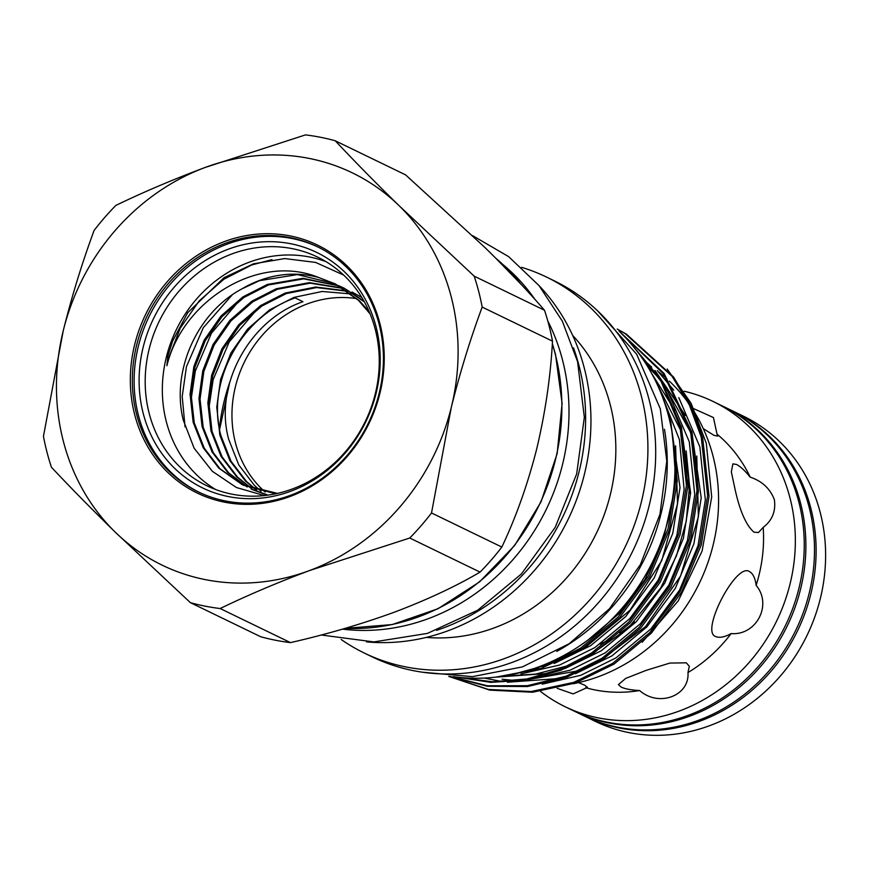 <?xml version="1.0" encoding="UTF-8"?>
<svg xmlns="http://www.w3.org/2000/svg" width="869" height="869" viewBox="0 0 869 869"><rect width="100%" height="100%" fill="white"/><g stroke="black" fill="none" stroke-linecap="round" stroke-linejoin="round"><path stroke-width="1.3" d="M574.822 711.429A169.607 152.966 -64.1 0 0 575.636 711.82L584.24 715.991A169.607 152.966 -64.1 0 0 755.27 685.109A169.607 152.966 -64.1 0 0 809.137 507.246A169.607 152.966 -64.1 0 0 732.198 410.733L723.595 406.562A169.607 152.966 -64.1 0 0 722.78 406.171M575.636 711.82A169.607 152.966 -64.1 0 0 746.667 680.938A169.607 152.966 -64.1 0 0 800.534 503.075A169.607 152.966 -64.1 0 0 723.595 406.562M736.488 464.481L732.893 463.861L731.329 471.856L735.185 489.888C739.975 511.406 746.254 525.506 754.01 532.208L758.431 532.523L763.188 527.385C772.215 520.488 775.952 511.265 774.388 499.708C770.119 488.606 762.059 481.089 750.208 477.157C744.852 470.563 740.29 466.338 736.488 464.481M750.208 477.157A145.351 131.078 -64.1 0 0 717.023 434.152L713.438 417.544L693.842 408.723M703.26 428.623L714.046 435.391L717.729 436.075L717.023 434.152M540.464 691.387A169.607 152.966 -64.1 0 0 565.111 706.714A169.607 152.966 -64.1 0 0 736.141 675.832A169.607 152.966 -64.1 0 0 789.997 497.97A169.607 152.966 -64.1 0 0 713.069 401.456A169.607 152.966 -64.1 0 0 684.099 391.213M565.111 706.714L574.007 711.027A169.607 152.966 -64.1 0 0 745.037 680.145A169.607 152.966 -64.1 0 0 798.893 502.282A169.607 152.966 -64.1 0 0 721.965 405.78L713.069 401.456M585.065 716.382A169.607 152.966 -64.1 0 0 585.88 716.784L595.374 721.389A169.607 152.966 -64.1 0 0 766.393 690.507A169.607 152.966 -64.1 0 0 820.26 512.634A169.607 152.966 -64.1 0 0 743.321 416.132L733.827 411.526A169.607 152.966 -64.1 0 0 733.012 411.135M585.88 716.784A169.607 152.966 -64.1 0 0 756.899 685.902A169.607 152.966 -64.1 0 0 810.766 508.039A169.607 152.966 -64.1 0 0 733.827 411.526M502.879 264.491A206.007 185.781 115.9 0 1 534.989 299.49M547.763 320.878A206.007 185.781 115.9 0 1 562.504 359.962A206.007 185.781 115.9 0 1 342.484 629.134M453.183 676.647A199.37 179.796 -64.1 0 0 668.674 416.49A199.37 179.796 -64.1 0 0 620.129 332.24M341.169 639.486A208.908 188.399 -64.1 0 0 364.339 653.064L372.106 656.834A208.908 188.399 -64.1 0 0 582.762 618.804A208.908 188.399 -64.1 0 0 649.1 399.729A208.908 188.399 -64.1 0 0 554.346 280.861L546.568 277.092A208.908 188.399 -64.1 0 0 521.552 267.326M379.883 323.431A137.791 124.267 115.9 0 1 290.235 496.438A137.791 124.267 115.9 0 1 134.673 414.622A137.791 124.267 115.9 0 1 224.332 241.615A137.791 124.267 115.9 0 1 379.883 323.431M379.112 324.224A136.27 122.887 115.9 0 1 335.847 467.131A136.27 122.887 115.9 0 1 198.436 491.941A136.27 122.887 115.9 0 1 136.629 414.404A136.27 122.887 115.9 0 1 179.905 271.508A136.27 122.887 115.9 0 1 317.304 246.687A136.27 122.887 115.9 0 1 379.112 324.224M199.327 492.365A136.27 122.887 115.9 0 1 138.41 415.263A136.27 122.887 115.9 0 1 181.284 272.736A136.27 122.887 115.9 0 1 318.195 247.133M376.081 326.885A130.85 118.01 115.9 0 1 290.941 491.17A130.85 118.01 115.9 0 1 143.233 413.47A130.85 118.01 115.9 0 1 228.362 249.186A130.85 118.01 115.9 0 1 376.081 326.885M375.256 329.394A127.037 114.567 115.9 0 1 334.913 462.612A127.037 114.567 115.9 0 1 206.811 485.738A127.037 114.567 115.9 0 1 149.196 413.459A127.037 114.567 115.9 0 1 189.529 280.242A127.037 114.567 115.9 0 1 317.63 257.105A127.037 114.567 115.9 0 1 375.256 329.394M215.588 489.508A127.037 114.567 115.9 0 1 166.348 421.78A127.037 114.567 115.9 0 1 202.933 292.18A127.037 114.567 115.9 0 1 326.016 261.667M685.044 465.588A145.351 131.078 115.9 0 1 686.51 471.845M688.009 480.144A145.351 131.078 115.9 0 1 689.389 493.516M634.522 621.922A145.351 131.078 115.9 0 1 619.814 633.077M612.189 637.813A145.351 131.078 115.9 0 1 600.153 644.07M571.454 653.618A145.351 131.078 115.9 0 1 565.056 654.813M63.328 441.159A217.989 196.59 -64.1 0 0 115.381 532.273A217.989 196.59 -64.1 0 0 309.407 570.596A217.989 196.59 -64.1 0 0 451.304 407.344A217.989 196.59 -64.1 0 0 399.186 205.779A217.989 196.59 -64.1 0 0 205.149 167.467A217.989 196.59 -64.1 0 0 63.252 330.709A217.989 196.59 -64.1 0 0 63.328 441.159M335.249 140.778L405.573 174.865L484.62 247.198C508.408 270.509 528.363 291.517 544.505 310.244L474.181 276.157L399.186 205.779C375.766 182.914 354.454 161.243 335.249 140.778A242.625 218.814 -64.1 0 0 305.486 134.891L205.149 167.467C173.072 179.492 143.32 192.136 115.892 205.399A242.625 218.814 -64.1 0 0 94.113 230.448C82.197 262.579 71.91 296.003 63.252 330.709L43.45 436.336A242.625 218.814 -64.1 0 0 46.937 451.989A242.625 218.814 -64.1 0 0 51.445 467.261C70.715 487.802 92.027 509.462 115.381 532.273L190.376 602.651L260.7 636.738A242.625 218.814 -64.1 0 0 290.474 642.615L220.139 608.528C247.578 595.265 277.33 582.621 309.407 570.596L409.733 538.02L480.057 572.106C455.986 586.282 427.591 599.577 394.852 612.004C361.471 624.17 326.679 634.37 290.474 642.615M552.499 341.169C550.577 376.69 545.319 412.558 536.749 448.762C527.711 484.272 516.077 517.044 501.837 547.057L431.513 512.971L451.304 407.344C459.994 372.54 470.281 339.116 482.176 307.083L552.499 341.169A242.625 218.814 -64.1 0 0 549.012 325.517A242.625 218.814 -64.1 0 0 544.505 310.244M482.176 307.083A242.625 218.814 -64.1 0 0 478.689 291.43A242.625 218.814 -64.1 0 0 474.181 276.157M573.203 683.751A175.484 158.256 -64.1 0 0 713.047 456.192A175.484 158.256 -64.1 0 0 692.072 408.321M688.4 402.955A175.484 158.256 -64.1 0 0 669.347 381.122M666.881 378.851A175.484 158.256 -64.1 0 0 658.68 371.997M366.501 641.876A208.908 188.399 -64.1 0 0 584.359 368.347A208.908 188.399 -64.1 0 0 539.128 285.727M426.299 637.411A177.624 160.189 -64.1 0 0 610.234 404.726A177.624 160.189 -64.1 0 0 572.671 335.434M364.339 653.064A208.908 188.399 -64.1 0 0 574.985 615.035A208.908 188.399 -64.1 0 0 641.322 395.96A208.908 188.399 -64.1 0 0 546.568 277.092M642.224 642.224L678.222 600.957L702.098 551.055L711.711 496.927L706.301 443.331L691.127 403.346L667.207 369.032M449.208 676.571L489.801 690.127L532.556 692.235L575.18 683.077L614.057 664.079L651.283 633.24L681.546 592.256L701.283 544.928L709.05 496.329L702.673 437.791L690.866 405.769L673.508 376.972L626.419 334.152L617.24 329.036M617.327 329.145L624.985 333.457L672.063 376.277L689.432 405.073L701.24 437.096L707.616 495.634L699.849 544.222L680.112 591.55L649.849 632.545L612.623 663.384L573.736 682.382L531.111 691.539L488.356 689.432L448.762 676.354M449.751 676.43L487.422 686.293L527.624 686.532L567.272 676.973L603.466 658.952L640.692 628.102L670.955 587.118L690.692 539.79L698.448 491.191L692.082 432.653L664.112 373.485L619.021 330.991M619.499 331.534L663.395 373.779L690.638 431.958L697.014 490.496L689.258 539.095L669.521 586.423L639.247 627.407L602.032 658.257L566.338 676.093L527.233 685.706L487.52 685.793L450.153 676.462M456.355 677.06L490.855 682.382L526.505 680.003L561.157 670.118L592.875 653.814L630.09 622.964L660.353 581.98L680.101 534.652L687.857 486.053L681.481 427.515L660.972 379.503L628.559 340.93M631.22 343.95L661.037 381.306L680.047 426.82L686.423 485.358L678.656 533.957L658.919 581.285L628.656 622.269L591.441 653.119L560.646 669.054L527.027 678.95L492.343 681.785L458.593 677.309M495.678 677.168L540.963 668.5L582.273 648.676L619.499 617.826L649.762 576.842L669.499 529.514L677.266 480.926L670.89 422.388L665.285 404.911M672.584 435.445L675.821 480.22L668.065 528.819L648.328 576.147L618.065 617.131L580.84 647.981L547.818 664.807L511.7 674.637M264.372 495.569L236.455 487.542L212.384 471.335L194.124 448.208L183.207 419.901C171.215 371.498 196.503 313.22 241.701 288.986L259.549 280.654L297.404 274.593L334.804 283.663M557.17 688.335L573.149 693.896L587.498 687.401L584.62 685.141L578.504 682.632M639.638 690.54C658.637 707.431 689.79 695.96 687.966 672.563L689.313 666.251L686.325 662.83L669.89 663.069L646.243 670.336L625.691 678.417L618.402 684.598L621.15 687.064C624.941 688.9 631.1 690.062 639.638 690.54A145.351 131.078 -64.1 0 1 585.641 687.694M731.133 633.577C756.388 635.717 772.574 604.737 756.128 585.358C755.215 578.015 752.923 573.377 749.23 571.433C736 562.645 700.197 631.698 715.535 636.456C719.336 638.172 724.54 637.205 731.133 633.577A145.351 131.078 -64.1 0 1 687.966 672.563M275.734 493.777L243.287 485.195M242.744 484.924L219.922 468.684L204.291 448.241L194.243 422.79L191.147 394.765L194.949 367.098L205.236 340.713L222.04 316.62L243.928 297.48L268.456 284.967L303.781 278.851L339.182 285.966M277.472 493.396L242.201 484.663L218.836 468.152L203.205 447.709L193.157 422.269L190.061 394.233L193.863 366.577L204.139 340.192L220.943 316.088L242.842 296.948L267.359 284.445L302.999 278.319L338.649 285.673M267.424 495.2L252.184 489.508M247.274 486.922L228.819 472.997L213.198 452.553L203.15 427.113L200.044 399.077L203.846 371.411L214.132 345.026L230.937 320.933L252.825 301.793L277.352 289.279L310.168 283.175L343.44 288.508M268.043 495.124L251.098 488.975M246.709 486.694L227.732 472.464L212.101 452.032L202.064 426.581L198.958 398.556L202.759 370.889L213.046 344.504L229.85 320.4L251.738 301.261L276.266 288.758L309.386 282.642L342.918 288.182M251.912 488.671L237.726 477.309L222.095 456.866L212.047 431.426L208.951 403.39L212.753 375.723L223.029 349.338L239.833 325.245L261.732 306.105L286.249 293.592L316.555 287.563L347.578 291.289M251.337 488.465L236.629 476.777L221.008 456.344L210.961 430.894L207.854 402.868L211.656 375.202L221.943 348.817L238.747 324.713L260.635 305.573L285.162 293.07L315.773 287.02L347.079 290.93M256.692 490.159L246.622 481.622L230.991 461.178L220.943 435.738C205.736 381.697 241.908 315.958 295.156 297.915L302.966 301.695C249.718 319.738 213.546 385.488 228.753 439.518L238.801 464.969L254.432 485.402L260.982 491.246M256.094 489.986L245.536 481.089L229.905 460.657L219.857 435.206L216.761 407.181L220.563 379.514L230.839 353.129L247.643 329.036L269.542 309.885L294.059 297.383L322.138 291.473L351.119 293.928M265.186 492.093A110.635 99.772 115.9 0 1 235.445 442.755A110.635 99.772 115.9 0 1 356.659 298.632M339.736 286.194L343.7 287.976M344.243 288.236L363.894 301.043M339.203 285.912L343.157 287.704L364.339 301.847M352.054 292.027L361.808 297.502M241.701 288.986A110.635 99.772 115.9 0 1 318.63 277.483L335.347 283.924L359.505 300.826L369.173 311.689M334.25 283.392L358.419 300.294L370.118 313.915M318.63 277.483C258.81 252.966 182.881 300.001 166.891 365.74L167.836 356.247L172.638 340.985L187.671 312.775L224.039 277.689L253.498 263.818L284.782 258.571L315.588 262.416L343.646 275.071M480.057 572.106A242.625 218.814 -64.1 0 0 501.837 547.057M190.376 602.651A242.625 218.814 -64.1 0 0 220.139 608.528M409.733 538.02A242.625 218.814 -64.1 0 0 431.513 512.971M556.801 651.37A199.37 179.796 -64.1 0 0 664.47 429.232M756.128 585.358A145.351 131.078 -64.1 0 0 763.188 527.385M345.243 628.341A208.908 188.399 -64.1 0 0 555.291 354.259A208.908 188.399 -64.1 0 0 552.315 343.918M520.727 283.935A208.908 188.399 -64.1 0 0 495.927 258.354M573.497 347.882A208.908 188.399 115.9 0 1 579.026 365.762A208.908 188.399 115.9 0 1 436.586 630.351M230.285 380.796A187.085 168.716 -64.1 0 0 219.444 428.547M672.345 499.697L663.069 540.518L644.95 579.547L619.217 613.449L588.302 639.79M660.755 392.549L679.406 439.616L684.142 489.595L676.864 535.369L658.3 579.96L629.819 618.565L594.798 647.633L559.593 665.035L521.009 673.888M668.218 392.516L689.269 441.767L694.744 494.733L687.455 540.507L668.891 585.098L640.42 623.703L605.389 652.76L570.183 670.173L531.6 679.026M657.344 370.628L673.757 390.138M678.808 397.654L699.871 446.905L705.335 499.871L698.046 545.645L679.493 590.225L651.011 628.841L615.991 657.898L580.785 675.3L542.202 684.164M670.51 420.998L680.036 487.607L672.747 533.381L654.183 577.961L625.713 616.577L590.681 645.634L554.161 663.514M538.302 668.207L529.091 670.162M651.609 373.366L674.8 410.298M681.1 426.136L690.627 492.745L683.349 538.519L664.785 583.099L636.304 621.715L601.283 650.772L564.752 668.641M548.904 673.345L496.807 677.103M642.767 358.995L651.663 367.076M655.085 370.542L685.391 415.436M691.702 431.263L701.229 497.872L693.94 543.657L675.376 588.237L646.905 626.853L611.874 655.91L575.354 673.779M559.495 678.483L507.398 682.241M502.738 681.709L484.25 678.07M166.891 365.74L168.629 358.093L180.231 328.189L199.207 300.87L223.941 279.177L251.673 264.991L271.964 259.625M185.043 426.885L182.208 396.546L186.433 366.718L203.292 327.722L232.186 294.939M191.158 399.219L195.329 371.03L211.46 333.207L238.975 301.011M208.962 407.854L213.133 379.655L229.264 341.843L256.779 309.646M321.204 635L373.887 641.919L427.385 633.414L477.754 610.179L521.389 573.964L555.172 527.429L576.668 473.931L584.337 417.326L577.581 361.689L562.33 321.15L539.008 285.575L508.647 256.637L472.66 235.684M597.698 310.95L636.64 354.183L660.321 408.886L666.784 461.059L659.984 514.198L640.399 564.611L609.419 608.811L569.173 643.723L522.41 666.892L472.378 676.647L422.584 672.237M495.786 258.212L521.172 284.413M552.347 343.505L555.53 354.509L562.102 403.444L557.159 453.564L541.018 501.88L514.644 545.515L479.59 581.861L437.965 608.745L392.223 624.572L345.112 628.374M675.593 445.797L677.548 503.781L661.733 560.646L629.916 610.288L585.619 647.188L576.223 652.391M558.343 660.321L542.929 665.274M656.584 383.088L681.231 431.513M686.184 450.924L689.541 485.782L686.26 521.204L676.484 555.758L660.657 588.02L628.048 628.309L586.792 657.54M568.934 665.458L535.608 674.116L510.657 675.702M648.947 367.761L659.397 378.58M662.906 382.74L690.051 431.35L691.822 436.629M696.775 456.051L698.394 516.805L680.557 576.017L645.493 626.668L597.427 662.656M579.525 670.596L521.248 680.84M516.012 680.644L502.108 679.21M229.199 384.848L219.618 429.492"/></g></svg>
